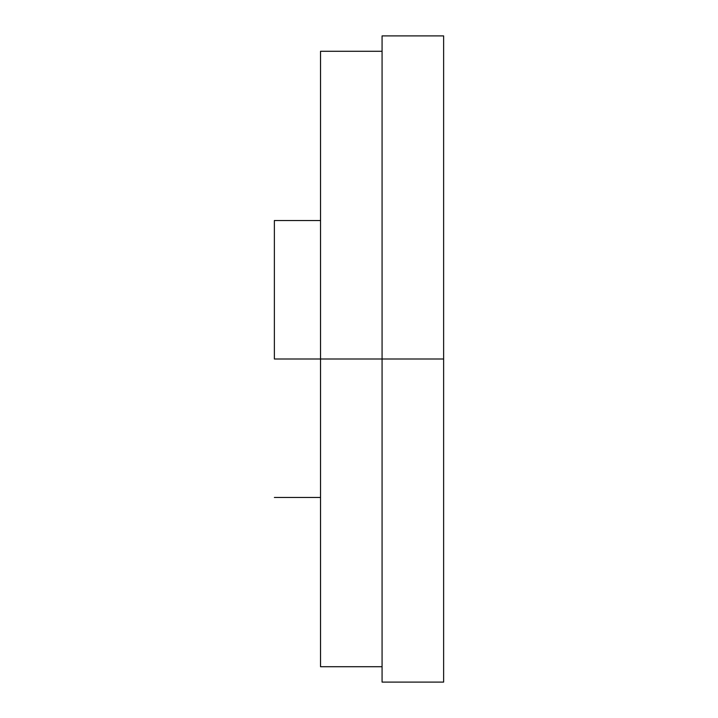 <?xml version="1.0" encoding="UTF-8"?>
<svg xmlns="http://www.w3.org/2000/svg" width="718" height="718" viewBox="0 0 718 718"><rect width="100%" height="100%" fill="white"/><g stroke="black" fill="none" stroke-linecap="round" stroke-linejoin="round"><path stroke-width="1.08" d="M320.533 179.554L320.533 220.525L274.375 220.525L274.375 359L443.625 359L443.625 35.9L443.625 682.1L382.075 682.1L382.075 359L382.075 682.1M274.375 220.525L274.375 359L320.533 359L320.533 51.283L320.533 666.717L320.533 359L443.625 359L443.625 682.1M382.075 35.9L382.075 359L382.075 35.9L443.625 35.9M274.375 297.225L274.375 324.617M274.375 359L443.625 359M320.533 146.786L320.533 82.058M320.533 65.67L320.533 359M320.533 51.283L382.075 51.283L382.075 359M382.075 666.717L320.533 666.717M320.533 497.475L274.375 497.475"/></g></svg>
